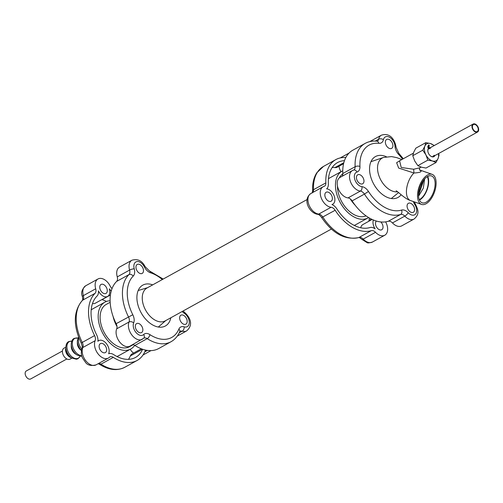 <?xml version="1.0" encoding="UTF-8"?>
<svg xmlns="http://www.w3.org/2000/svg" width="503" height="503" viewBox="0 0 503 503"><rect width="100%" height="100%" fill="white"/><g stroke="black" fill="none" stroke-linecap="round" stroke-linejoin="round"><path stroke-width="0.75" d="M331.389 229.047L165.16 320.901A18.787 11.915 -118.9 0 1 164.657 321.153A18.787 11.915 -118.9 0 1 145.436 309.829A18.787 11.915 -118.9 0 1 146.989 288.012L307.075 199.553M355.256 205.35A24.025 15.235 -118.9 0 1 350.264 198.874A24.025 15.235 -118.9 0 0 355.256 205.35M366.027 215.85A24.025 15.235 -118.9 0 1 347.34 209.393A24.025 15.235 -118.9 0 1 337.456 186.085M339.229 177.993A24.025 15.235 -118.9 0 1 342.813 173.862M116.985 326.359A24.025 15.235 -118.9 0 1 113.326 317.123M66.836 358.972L30.708 378.935A4.552 2.886 -118.9 0 1 27.131 377.891A4.552 2.886 -118.9 0 1 25.15 373.433A4.552 2.886 -118.9 0 1 26.301 370.963L62.435 351M472.386 126.718A3.986 2.528 -118.9 0 1 473.392 124.562A3.986 2.528 -118.9 0 1 477.536 126.825A3.986 2.528 -118.9 0 1 477.246 131.535A3.986 2.528 -118.9 0 1 474.122 130.623A3.986 2.528 -118.9 0 1 472.386 126.718M471.971 126.53A4.552 2.886 61.1 0 0 473.952 130.987A4.552 2.886 61.1 0 0 477.523 132.037A4.552 2.886 61.1 0 0 477.85 126.649A4.552 2.886 61.1 0 0 473.122 124.065A4.552 2.886 61.1 0 0 471.971 126.53M117.004 326.541A24.138 15.31 -118.9 0 1 113.106 316.513M64.164 348.101A6.262 3.974 61.1 0 0 63.994 348.183A6.262 3.974 61.1 0 0 63.548 355.59A6.262 3.974 61.1 0 0 70.049 359.148L71.898 358.123M77.204 355.093A9.582 6.08 61.1 0 1 71.237 344.285L71.269 346.592A6.426 4.074 61.1 0 0 75.274 353.835L77.204 355.093L81.983 356.35M81.442 350.27A9.274 5.885 61.1 0 1 77.324 341.153L77.355 343.455A6.118 3.879 61.1 0 0 81.165 350.352L81.398 350.503M110.163 302.253L106.196 304.447A24.138 15.31 61.1 0 0 104.467 332.973A24.138 15.31 61.1 0 0 129.541 346.699L133.1 344.731M427.732 176.408A14.229 7.249 -70.7 0 1 427.185 189.505A14.229 7.249 -70.7 0 1 419.433 200.068M428.028 176.264A14.229 7.249 -70.7 0 1 431.53 175.943A14.229 7.249 -70.7 0 1 433.661 191.775A14.229 7.249 -70.7 0 1 422.105 202.803A14.229 7.249 -70.7 0 1 419.087 190.077A14.229 7.249 -70.7 0 1 428.028 176.264M419.257 199.653A13.663 6.96 109.3 0 0 426.915 189.405A13.663 6.96 109.3 0 0 427.336 176.622M418.553 196.22L423.319 188.128L424.658 178.848M423.998 179.609L418.515 195.233M423.268 180.552L418.546 193.844M400.507 160.281L396.634 162.708L398.665 168.071L413.963 173.013L413.642 169.241L401.237 167.499L399.589 160.79L413.359 153.182M419.917 167.769C419.339 168.618 419.301 169.423 419.798 170.184L419.577 170.052A2.276 2.056 118.5 0 0 419.609 170.071M419.741 170.127A2.276 2.056 118.5 0 0 420.043 170.228L419.672 170.045M396.163 190.769C398.426 191.964 404.833 198.83 410.435 200.515A15.939 8.123 109.3 0 0 410.448 200.521A15.939 8.123 109.3 0 1 406.619 188.801A15.939 8.123 109.3 0 1 413.963 173.013C420.439 172.586 422.463 171.655 420.043 170.228A15.939 8.123 109.3 0 1 421.005 170.442A15.939 8.123 109.3 0 0 421.005 170.442L432.096 174.334A15.939 8.123 109.3 0 0 428.172 174.692A15.939 8.123 109.3 0 0 418.156 190.159A15.939 8.123 109.3 0 0 421.539 204.413A15.939 8.123 109.3 0 0 436.019 185.148A15.939 8.123 109.3 0 0 432.096 174.334M421.118 167.103L419.886 167.788L413.642 169.241M413.34 201.54A9.111 5.778 61.1 0 0 414.843 204.646A7.973 5.055 -118.9 0 1 415.673 213.97A7.973 5.055 -118.9 0 1 408.229 212.731A9.111 5.778 61.1 0 0 401.532 210.084A3.414 2.616 72.9 0 1 400.614 214.46L388.285 221.276A5.69 3.609 -118.9 0 1 392.472 222.93A11.387 7.224 61.1 0 0 401.715 225.86L414.044 219.05C420.414 213.681 417.641 209.003 415.403 204.073L414.321 201.879M388.285 221.276A39.85 25.276 -118.9 0 1 352.106 200.904L364.436 194.095A39.85 25.276 61.1 0 0 400.614 214.46A5.69 3.609 -118.9 0 1 404.796 216.114A11.387 7.224 61.1 0 0 414.044 219.05M401.532 210.084A36.43 23.107 -118.9 0 1 368.46 191.461A9.111 5.778 61.1 0 0 361.921 186.657A7.973 5.055 -118.9 0 1 354.892 179.747A7.973 5.055 -118.9 0 1 356.96 172.051A3.414 2.616 72.9 0 0 353.647 170.064A3.414 2.616 72.9 0 0 353.263 170.228A11.387 7.224 61.1 0 0 352.383 170.599L340.053 177.408A11.387 7.224 61.1 0 0 338.236 188.719A11.387 7.224 61.1 0 0 348.026 197.899A5.69 3.609 -118.9 0 1 352.106 200.904M356.96 172.051A9.111 5.778 61.1 0 0 359.953 166.424A3.414 1.61 177.1 0 0 355.131 166.713L342.807 173.522A5.69 3.609 -118.9 0 1 342.021 176.327M401.13 194.699A23.339 14.807 -118.9 0 1 398.018 197.434A23.339 14.807 -118.9 0 1 373.773 184.161A23.339 14.807 -118.9 0 1 375.439 156.578A23.339 14.807 -118.9 0 1 386.392 156.747M388.832 148.171A5.124 3.251 -118.9 0 1 385.556 143.619A5.124 3.251 -118.9 0 1 386.662 139.432A5.124 3.251 -118.9 0 1 391.982 142.343A5.124 3.251 -118.9 0 1 391.617 148.404A5.124 3.251 -118.9 0 1 388.832 148.171M407.744 203.847A5.124 3.251 -118.9 0 1 408.367 203.325A5.124 3.251 -118.9 0 1 413.692 206.236A5.124 3.251 -118.9 0 1 413.328 212.291A5.124 3.251 -118.9 0 1 408.329 209.921A5.124 3.251 -118.9 0 1 407.744 203.847M363.612 178.993A5.124 3.251 -118.9 0 1 362.676 183.771A5.124 3.251 -118.9 0 1 357.356 180.86A5.124 3.251 -118.9 0 1 357.721 174.805A5.124 3.251 -118.9 0 1 363.612 178.993M342.807 173.522A39.85 25.276 -118.9 0 1 352.817 150.215L365.147 143.405A39.85 25.276 61.1 0 0 355.131 166.713A5.69 3.609 -118.9 0 1 353.703 170.039A5.69 3.609 -118.9 0 1 353.672 170.052M92.489 303.548A8.538 5.414 61.1 0 0 95.319 303.215L107.642 296.405A8.538 5.414 61.1 0 0 109.321 288.841A9.111 5.778 61.1 0 0 111.245 290.979M142.601 349.258A36.43 23.107 -118.9 0 1 135.489 357.457A36.43 23.107 -118.9 0 1 113.709 354.634A9.111 5.778 61.1 0 0 108.635 353.747A8.538 5.414 61.1 0 0 106.611 343.914A8.538 5.414 61.1 0 0 98.751 340.619A8.538 5.414 61.1 0 0 97.903 341.279A9.111 5.778 61.1 0 0 96.589 334.747A36.43 23.107 -118.9 0 1 96.997 296.11A9.111 5.778 61.1 0 0 98.437 290.904A8.538 5.414 61.1 0 0 107.642 296.405M130.239 349.302A8.538 5.414 61.1 0 0 133.565 353.075M141.324 348.786L132.113 353.879A9.111 5.778 61.1 0 0 130.327 355.954A36.43 23.107 -118.9 0 1 128.485 359.349M106.473 301.448A36.43 23.107 61.1 0 0 102.04 299.631A9.111 5.778 -118.9 0 1 101.895 299.581M110.107 300.763A26.753 16.97 61.1 0 0 108.227 300.97A26.753 16.97 61.1 0 0 104.926 302.152L92.602 308.961A26.753 16.97 61.1 0 0 91.181 309.898M116.935 356.501A26.753 16.97 61.1 0 0 118.482 355.797L130.805 348.988A26.753 16.97 61.1 0 0 134.735 345.347M104.926 302.152A26.753 16.97 61.1 0 0 103.014 333.778A26.753 16.97 61.1 0 0 130.805 348.988M98.657 363.436A5.69 3.609 61.1 0 1 100.99 364.172A39.85 25.276 -118.9 0 0 124.813 367.259C117.249 371.113 108.818 370.133 99.519 364.31A3.414 1.698 -57 0 0 100.99 364.172L113.313 357.363A5.69 3.609 61.1 0 0 109.912 356.916A5.69 3.609 61.1 0 0 109.403 357.3A11.387 7.224 -118.9 0 1 108.39 358.061A11.387 7.224 -118.9 0 1 97.991 353.772A11.387 7.224 -118.9 0 1 95.136 340.726A5.69 3.609 61.1 0 0 94.589 335.608L82.266 342.417A39.85 25.276 -118.9 0 1 82.712 300.165A5.69 3.609 61.1 0 0 83.366 295.619A11.387 7.224 -118.9 0 1 85.68 285.779L98.003 278.97A11.387 7.224 -118.9 0 1 110.163 286.062A5.69 3.609 61.1 0 0 112.05 288.565M113.313 357.363A39.85 25.276 61.1 0 0 137.137 360.45A39.85 25.276 61.1 0 0 144.977 351.358A5.69 3.609 61.1 0 1 145.927 350.157M100.958 350.987A5.124 3.251 -118.9 0 1 100.405 343.606A5.124 3.251 -118.9 0 1 104.813 345.196A5.124 3.251 -118.9 0 1 105.36 352.578A5.124 3.251 -118.9 0 1 100.958 350.987M81.989 348.416A3.414 2.364 23 0 1 82.813 347.535A11.387 7.224 -118.9 0 0 85.661 360.582A11.387 7.224 -118.9 0 0 96.067 364.87C90.842 366.171 87.226 365.191 85.227 361.927C82.693 358.117 80.096 355.973 81.989 348.416C82.605 348.114 82.341 346.341 81.209 343.09C73.01 325.479 73.363 311.275 82.278 300.486A3.414 2.603 45.5 0 1 82.712 300.165L95.042 293.35A5.69 3.609 61.1 0 0 95.689 288.81A11.387 7.224 -118.9 0 1 98.003 278.97M95.042 293.35A39.85 25.276 61.1 0 0 94.589 335.608M101.669 284.22A5.124 3.251 -118.9 0 1 106.598 287.829A5.124 3.251 -118.9 0 1 105.988 293.419A5.124 3.251 -118.9 0 1 105.36 293.645A5.124 3.251 -118.9 0 1 100.43 290.036A5.124 3.251 -118.9 0 1 101.034 284.447A5.124 3.251 -118.9 0 1 101.669 284.22M373.358 219.981A8.538 5.414 61.1 0 0 375.087 228.815A9.111 5.778 61.1 0 0 369.95 227.538A36.43 23.107 -118.9 0 1 336.872 208.915A9.111 5.778 61.1 0 0 331.961 204.532A8.538 5.414 61.1 0 0 332.741 204.212A8.538 5.414 61.1 0 0 334.074 195.642A8.538 5.414 61.1 0 0 326.629 188.832A9.111 5.778 61.1 0 0 328.365 183.878A36.43 23.107 -118.9 0 1 337.519 162.57A36.43 23.107 -118.9 0 1 344.448 160.683M372.138 219.44L362.808 224.596A8.538 5.414 61.1 0 0 360.764 227.771M338.997 166.248A8.538 5.414 61.1 0 0 341.021 171.693M369.384 218.013A36.43 23.107 -118.9 0 1 368.963 220.49A9.111 5.778 61.1 0 0 368.837 221.263M343.574 163.72L337.375 167.141A9.111 5.778 61.1 0 1 334.941 167.593A36.43 23.107 61.1 0 0 332.2 167.493M354.213 225.388A26.753 16.97 61.1 0 0 355.759 224.684L368.083 217.874A26.753 16.97 61.1 0 0 368.617 217.56M342.757 170.756A26.753 16.97 61.1 0 0 342.203 171.039L329.874 177.848A26.753 16.97 61.1 0 0 328.459 178.785M342.203 171.039A26.753 16.97 61.1 0 0 337.331 195.988A26.753 16.97 61.1 0 0 368.083 217.874M385.638 221.867A11.387 7.224 -118.9 0 1 384.77 235.228A11.387 7.224 -118.9 0 1 375.521 232.292A5.69 3.609 61.1 0 0 371.34 230.638L359.01 237.454A39.85 25.276 -118.9 0 1 322.832 217.082A5.69 3.609 61.1 0 0 318.751 214.077A11.387 7.224 -118.9 0 1 308.961 204.897A11.387 7.224 -118.9 0 1 310.779 193.586L323.108 186.776A11.387 7.224 -118.9 0 1 323.989 186.406A5.69 3.609 61.1 0 0 324.429 186.217A5.69 3.609 61.1 0 0 325.856 182.885L313.532 189.7A39.85 25.276 -118.9 0 1 323.542 166.392L335.872 159.577A39.85 25.276 61.1 0 0 325.856 182.885M380.784 221.936A5.124 3.251 -118.9 0 1 382.362 229.223A5.124 3.251 -118.9 0 1 381.739 229.745A5.124 3.251 -118.9 0 1 376.747 227.375A5.124 3.251 -118.9 0 1 376.162 221.301A5.124 3.251 -118.9 0 1 376.395 221.056M345.812 157.558A39.85 25.276 61.1 0 0 335.872 159.577M361.846 239.353A3.414 1.006 -43.6 0 0 363.197 239.101A11.387 7.224 -118.9 0 0 372.44 242.037C369.315 242.968 367.517 243.156 367.052 242.603L361.846 239.353C360.003 237.844 358.935 237.265 358.626 237.611C344.964 240.252 332.646 233.574 321.675 217.573L335.161 210.267A5.69 3.609 61.1 0 0 331.075 207.267A11.387 7.224 -118.9 0 1 321.285 198.088A11.387 7.224 -118.9 0 1 323.108 186.776M335.161 210.267A39.85 25.276 61.1 0 0 371.34 230.638M325.202 197.031A5.124 3.251 -118.9 0 1 326.139 192.259A5.124 3.251 -118.9 0 1 332.024 196.447A5.124 3.251 -118.9 0 1 331.093 201.225A5.124 3.251 -118.9 0 1 325.202 197.031M182.193 311.489A9.111 5.778 61.1 0 0 184.324 313.319A7.973 5.055 -118.9 0 1 189.279 322.505A7.973 5.055 -118.9 0 1 184.18 326.843A9.111 5.778 61.1 0 0 178.861 329.138A36.43 23.107 -118.9 0 1 149.913 334.627A9.111 5.778 61.1 0 0 143.657 334.526A7.973 5.055 -118.9 0 1 136.093 332.59A7.973 5.055 -118.9 0 1 133.672 322.926A9.111 5.778 61.1 0 0 132.792 314.74L116.162 323.687A5.69 3.609 -118.9 0 1 116.709 328.805A11.387 7.224 61.1 0 0 119.563 341.851A11.387 7.224 61.1 0 0 129.963 346.139L143.808 338.186A5.69 3.609 -118.9 0 1 147.216 338.632A39.85 25.276 61.1 0 0 171.039 341.719C174.918 339.519 177.804 336.193 179.69 331.747L179.992 331.326A5.69 3.609 -118.9 0 1 182.199 331.188A11.387 7.224 61.1 0 0 186.607 330.924C194.504 324.114 188.946 315.985 183.872 311.734L182.991 311.049M116.162 323.687A39.85 25.276 -118.9 0 1 116.608 281.435L128.938 274.619A39.85 25.276 61.1 0 0 128.485 316.877A5.69 3.609 -118.9 0 1 129.032 321.995A11.387 7.224 61.1 0 0 131.887 335.042A11.387 7.224 61.1 0 0 142.286 339.33M132.792 314.74A36.43 23.107 -118.9 0 1 133.207 276.103A9.111 5.778 61.1 0 0 134.244 268.841A7.973 5.055 -118.9 0 1 136.847 261.598A7.973 5.055 -118.9 0 1 144.374 266.917L145.116 266.659C142.097 260.692 137.69 258.548 131.899 260.24L119.576 267.049A11.387 7.224 61.1 0 0 117.262 276.889A5.69 3.609 -118.9 0 1 116.608 281.435M170.85 317.758A23.339 14.807 -118.9 0 1 165.361 325.994A23.339 14.807 -118.9 0 1 141.117 312.721A23.339 14.807 -118.9 0 1 142.789 285.132A23.339 14.807 -118.9 0 1 152.679 284.874M179.64 317.865A5.124 3.251 -118.9 0 1 180.935 315.192A5.124 3.251 -118.9 0 1 186.255 318.11A5.124 3.251 -118.9 0 1 185.89 324.165A5.124 3.251 -118.9 0 1 181.828 322.945A5.124 3.251 -118.9 0 1 179.64 317.865M141.016 325.19A5.124 3.251 -118.9 0 1 141.569 332.571A5.124 3.251 -118.9 0 1 136.244 329.654A5.124 3.251 -118.9 0 1 136.615 323.599A5.124 3.251 -118.9 0 1 141.016 325.19M141.563 273.638A5.124 3.251 -118.9 0 1 136.634 270.029A5.124 3.251 -118.9 0 1 137.244 264.44A5.124 3.251 -118.9 0 1 142.563 267.351A5.124 3.251 -118.9 0 1 142.198 273.412A5.124 3.251 -118.9 0 1 141.563 273.638M132.553 344.706A5.69 3.609 -118.9 0 1 134.886 345.442L147.216 338.632A3.414 1.698 123 0 0 149.913 334.627M171.039 341.719L158.709 348.529A39.85 25.276 -118.9 0 1 134.886 345.442M432.882 156.615A4.552 2.886 61.1 0 0 433.404 155.767M429.549 148.787A4.552 2.886 61.1 0 0 428.55 148.775M434.328 155.251A4.552 2.886 -118.9 0 1 433.379 156.427A4.552 2.886 -118.9 0 1 433.259 156.49A4.552 2.886 -118.9 0 1 430.474 155.949M427.833 151.17A4.552 2.886 -118.9 0 1 428.977 148.454A4.552 2.886 -118.9 0 1 430.474 148.278M434.85 155.616A5.011 3.175 -118.9 0 1 433.775 156.722A5.011 3.175 -118.9 0 1 430.593 156.037A5.011 3.175 -118.9 0 1 427.82 151.026A5.011 3.175 -118.9 0 1 430.442 147.643M428.581 148.743A4.552 2.886 -118.9 0 1 429.631 148.743M433.485 155.723A4.552 2.886 -118.9 0 1 432.926 156.603M436.007 162.526L438.107 158.439A9.676 6.137 -118.9 0 1 432.523 161.004L436.007 162.526L426.003 168.052L421.351 167.172L417.867 165.65L414.73 161.01L412.762 155.716L413.692 152.277L415.799 148.19L425.796 142.663L424.865 146.103A9.676 6.137 -118.9 0 1 430.455 143.537L425.796 142.663M425.896 154.836A9.676 6.137 -118.9 0 1 424.865 146.103L422.759 150.19L425.896 154.836L427.864 160.124L432.523 161.004A9.676 6.137 -118.9 0 1 425.896 154.836M438.427 153.635A9.676 6.137 -118.9 0 1 438.107 158.439L439.044 154.993L438.622 153.528M434.303 145.512L430.455 143.537A9.676 6.137 -118.9 0 1 434.026 145.663M428.631 146.31L429.128 147.354L428.631 146.31L428.16 146.53L428.631 146.31M428.16 146.53L428.732 147.536M428.015 147.863L428.707 147.542L428.022 147.857L427.833 147.524L428.022 147.857M428.311 147.134L427.858 146.775L428.317 147.134M427.77 146.285L427.852 146.775L427.77 146.285L428.518 145.939L428.33 145.342L428.512 145.945M428.367 145.166L428.921 144.914L428.719 145.43L429.097 145.254M428.713 145.43L428.745 145.839L429.367 145.82L428.864 146.203L429.323 145.996M412.762 155.716L422.759 150.19M427.864 160.124L417.867 165.65M427.839 147.524L428.342 147.291M428.864 146.203L429.128 147.348M65.849 348.045A6.262 3.974 61.1 0 0 66.704 353.842A6.262 3.974 61.1 0 0 71.156 357.646M71.709 358.004L69.961 356.872A6.57 4.169 -118.9 0 1 65.874 349.472L65.843 347.391A9.419 5.973 61.1 0 0 71.709 358.004L76.45 359.236L78.022 358.702L80.147 356.306M81.794 355.747A9.582 6.08 -118.9 0 1 73.193 348.032A9.582 6.08 -118.9 0 1 74.966 338.337A9.582 6.08 -118.9 0 1 77.846 338.091M80.096 356.3A9.419 5.973 -118.9 0 1 69.515 354.244A9.419 5.973 -118.9 0 1 69.527 341.531A9.419 5.973 -118.9 0 1 71.753 341.191M81.788 348.95A9.274 5.885 -118.9 0 1 78.839 337.746M370.944 161.683L383.525 157.452A18.787 11.915 61.1 0 0 383.5 157.464A18.787 11.915 61.1 0 0 382.77 157.753A18.787 11.915 61.1 0 0 379.708 177.754A18.787 11.915 61.1 0 0 397.628 191.8M359.953 166.424A36.43 23.107 -118.9 0 1 378.853 143.324A3.414 2.414 -83.9 0 0 376.904 141.205C372.616 140.746 368.699 141.481 365.147 143.405M378.853 143.324A9.111 5.778 61.1 0 0 383.418 139.715A3.414 2.138 -167.8 0 0 378.658 139.186A5.69 3.609 -118.9 0 1 377.325 141.167L376.904 141.205M383.418 139.715A7.973 5.055 -118.9 0 1 389.624 137.3A7.973 5.055 -118.9 0 1 394.993 146.228A3.414 1.61 -2.9 0 1 396.094 147.335C395.169 140.689 390.466 132.069 381.318 135.232A11.387 7.224 61.1 0 0 378.658 139.186L375.219 141.085M394.993 146.228A9.111 5.778 61.1 0 0 398.697 154.503A3.414 1.006 -43.6 0 0 398.86 153.421L396.094 147.335M398.697 154.503A36.43 23.107 -118.9 0 1 402.607 159.124M414.843 204.646L415.403 204.073M408.229 212.731A3.414 1.006 136.4 0 1 404.796 216.114L392.472 222.93M368.46 191.461L364.436 194.095A5.69 3.609 -118.9 0 0 360.349 191.09L348.026 197.899M361.921 186.657A3.414 2.414 96.1 0 1 360.349 191.09A11.387 7.224 61.1 0 1 350.56 181.91A11.387 7.224 61.1 0 1 352.383 170.599L353.703 170.039M130.327 355.954L142.506 349.227M110.427 294.997L102.04 299.631M82.278 300.486C82.775 300.304 82.825 299.008 82.429 296.594A3.414 0.905 -15.9 0 1 83.366 295.619L95.689 288.81M81.209 343.09L82.266 342.417A5.69 3.609 61.1 0 1 82.813 347.535L95.136 340.726M144.738 351.886L147.417 350.409M368.963 220.49L371.453 219.113M334.941 167.593L343.832 162.676M312.099 193.026L312.633 190.863A3.414 1.61 -2.9 0 1 313.532 189.7A5.69 3.609 61.1 0 1 312.747 192.504M321.675 217.573C320.078 215.447 318.739 214.36 317.644 214.316A3.414 2.414 -83.9 0 0 318.751 214.077L331.075 207.267M358.626 237.611A3.414 2.616 -107.1 0 0 359.01 237.454A5.69 3.609 61.1 0 1 363.197 239.101L375.521 232.292M345.989 157.238L345.454 157.533M144.374 266.917A9.111 5.778 61.1 0 0 150.573 272.808A3.414 2.201 -72.6 0 0 149.278 270.828L145.116 266.659M150.573 272.808A36.43 23.107 -118.9 0 1 162.318 279.542M184.324 313.319A3.414 1.698 -57 0 0 183.872 311.734M184.18 326.843A3.414 2.201 107.4 0 1 182.199 331.188L179.194 332.848M178.861 329.138A3.414 2.364 23 0 1 179.69 331.747M143.657 334.526A3.414 2.603 45.5 0 1 143.739 338.242M133.672 322.926A3.414 2.364 -157 0 0 129.032 321.995L116.709 328.805M133.207 276.103A3.414 2.603 -134.5 0 0 128.938 274.619A5.69 3.609 -118.9 0 0 129.585 270.08L117.262 276.889M134.244 268.841A3.414 0.905 164.1 0 0 129.585 270.08A11.387 7.224 61.1 0 1 131.899 260.24M147.687 287.628L138.162 290.539M165.858 320.512L158.332 327.032M433.379 156.427L477.523 132.037M428.977 148.454L473.122 124.065M63.994 348.183L65.843 347.164M71.237 344.285C71.426 341.04 72.463 339.06 74.343 338.337L77.858 338.066M65.843 347.391C66.031 344.197 67.05 342.241 68.905 341.531L71.772 341.153M77.324 341.153L78.518 336.878M420.841 170.385L419.54 169.832M401.79 159.577L396.81 157.64L391.56 156.59L383.493 157.458M410.448 200.521L421.539 204.413M398.583 192.567L391.296 198.522M403.318 158.734L398.86 153.421M381.318 135.232L369.749 141.62M98.751 340.619L97.928 341.078M82.429 296.594C80.75 292.953 81.832 289.344 85.68 285.779M99.519 364.31L98.16 363.713M96.067 364.87L108.39 358.061M124.813 367.259L137.137 360.45M142.99 355.024L151.001 350.597M332.741 204.212L332.081 204.583M312.633 190.863C312.275 183.815 313.639 177.817 316.733 172.856L323.542 166.392M317.644 214.316C309.848 213.329 302.039 200.1 310.779 193.586M372.44 242.037L384.77 235.228M340.229 157.936L349.107 153.031M163.192 279.064L149.278 270.828M186.607 330.924L177.295 336.067"/></g></svg>
